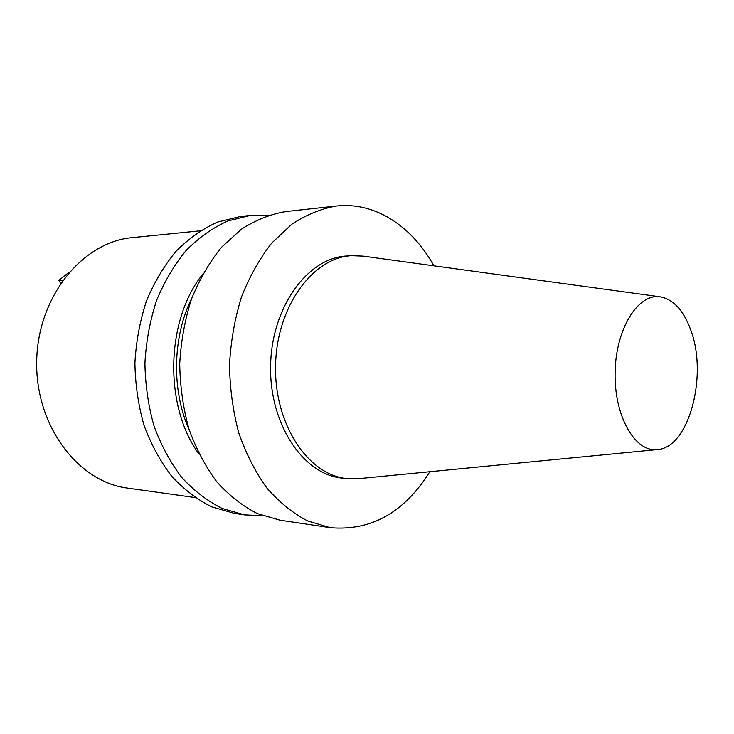 <?xml version="1.0" encoding="UTF-8"?>
<svg xmlns="http://www.w3.org/2000/svg" width="734" height="734" viewBox="0 0 734 734"><rect width="100%" height="100%" fill="white"/><g stroke="black" fill="none" stroke-linecap="round" stroke-linejoin="round"><path stroke-width="1.1" d="M200.18 230.825L132.359 237.632C82.924 241.734 37.728 296.316 36.7 361.027C35.195 425.729 78.217 482.045 127.459 488.073L194.96 497.533M268.405 215.337L250.441 215.411L240.192 216.539L217.576 222.063C202.758 228.714 188.959 238.403 176.169 251.129C164.269 265.451 154.379 282.039 146.488 300.894C139.992 320.703 136.129 341.393 134.909 362.954C135.285 384.543 138.331 405.37 144.057 425.417C151.195 444.565 160.434 461.521 171.765 476.311C184.041 489.523 197.446 499.744 211.998 506.965L234.375 513.378L244.578 514.901L262.524 515.681M690.327 328.878C683.18 310.032 673.206 299.353 660.416 296.848C638.259 292.967 615.789 328.548 615.11 372.358C614.074 416.15 635.139 452.584 657.425 449.575C689.354 447.758 708.338 374.101 690.327 328.878M660.416 296.848L363.036 256.111L351.43 255.689C312.693 257.533 276.507 306.867 275.562 365.706C274.204 424.536 308.427 475.247 347.072 478.614L358.678 478.641L657.425 449.575M250.441 215.411L227.788 220.98C212.943 227.678 199.116 237.44 186.298 250.276C174.371 264.735 164.453 281.471 156.544 300.5C150.02 320.501 146.149 341.383 144.919 363.147C145.295 384.946 148.351 405.966 154.076 426.206C161.241 445.529 170.499 462.64 181.848 477.55C194.152 490.881 207.584 501.175 222.163 508.451L244.578 514.901M202.584 274.397C165.59 320.373 163.902 406.7 199.061 454.089M191.904 297.931C172.417 336.741 171.361 390.616 189.317 430.152M433.877 265.818C412.095 226.439 375.322 201.676 336.557 206.006L285.976 211.53C270.635 214.126 255.771 220.017 241.376 229.21L221.475 247.33C209.447 262.221 199.446 279.489 191.464 299.133C184.885 319.776 180.968 341.347 179.72 363.825C180.087 386.35 183.151 408.049 188.922 428.94C196.134 448.878 205.447 466.521 216.879 481.88C229.256 495.588 242.771 506.166 257.414 513.616L279.938 520.167L330.254 527.673C371.083 531.187 404.278 512.534 429.849 471.723M336.557 206.006C321.153 208.639 306.216 214.732 291.737 224.274L271.699 243.11C259.579 258.634 249.487 276.654 241.413 297.169C234.761 318.749 230.788 341.292 229.513 364.807C229.87 388.35 232.953 411.031 238.761 432.858C246.018 453.667 255.395 472.072 266.901 488.055C279.351 502.313 292.939 513.277 307.656 520.966L330.254 527.673M351.43 255.689L346.439 256.028C307.702 257.882 271.543 307.023 270.607 365.605C269.25 424.188 303.463 474.705 342.099 478.073L347.072 478.614M60.656 283.205L58.894 280.342L62.858 280.085M58.894 280.342L69.042 272.268"/></g></svg>
